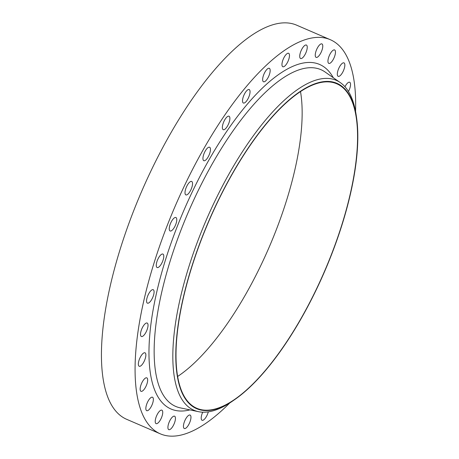 <?xml version="1.0" encoding="UTF-8"?>
<svg xmlns="http://www.w3.org/2000/svg" width="459" height="459" viewBox="0 0 459 459"><rect width="100%" height="100%" fill="white"/><g stroke="black" fill="none" stroke-linecap="round" stroke-linejoin="round"><path stroke-width="0.69" d="M348.473 91.49A7.327 2.616 113.3 0 0 350.274 82.878A7.327 2.616 113.3 0 0 349.683 82.247A7.327 2.616 113.3 0 0 344.956 86.728M344.577 63.508A7.327 2.616 113.3 0 0 343.986 62.877A7.327 2.616 113.3 0 0 339.155 67.553A7.327 2.616 113.3 0 0 337.589 75.706A7.327 2.616 113.3 0 0 338.18 76.332A7.327 2.616 113.3 0 0 343.011 71.661A7.327 2.616 113.3 0 0 344.577 63.508M335.202 50.565A7.327 2.616 113.3 0 0 334.611 49.933A7.327 2.616 113.3 0 0 329.78 54.61A7.327 2.616 113.3 0 0 328.214 62.763A7.327 2.616 113.3 0 0 328.805 63.388A7.327 2.616 113.3 0 0 333.636 58.718A7.327 2.616 113.3 0 0 335.202 50.565M322.505 44.54A7.327 2.616 113.3 0 0 321.914 43.915A7.327 2.616 113.3 0 0 317.083 48.585A7.327 2.616 113.3 0 0 315.517 56.738A7.327 2.616 113.3 0 0 316.108 57.369A7.327 2.616 113.3 0 0 320.939 52.693A7.327 2.616 113.3 0 0 322.505 44.54M306.973 45.67A7.327 2.616 113.3 0 0 306.388 45.045A7.327 2.616 113.3 0 0 301.557 49.721A7.327 2.616 113.3 0 0 299.991 57.868A7.327 2.616 113.3 0 0 300.582 58.5A7.327 2.616 113.3 0 0 305.413 53.823A7.327 2.616 113.3 0 0 306.973 45.67M289.216 53.915A7.327 2.616 113.3 0 0 288.625 53.284A7.327 2.616 113.3 0 0 283.794 57.96A7.327 2.616 113.3 0 0 282.228 66.113A7.327 2.616 113.3 0 0 282.819 66.739A7.327 2.616 113.3 0 0 287.65 62.063A7.327 2.616 113.3 0 0 289.216 53.915M269.903 68.948A7.327 2.616 113.3 0 0 269.313 68.322A7.327 2.616 113.3 0 0 264.482 72.992A7.327 2.616 113.3 0 0 262.915 81.145A7.327 2.616 113.3 0 0 263.506 81.771A7.327 2.616 113.3 0 0 268.337 77.101A7.327 2.616 113.3 0 0 269.903 68.948M249.776 90.199A7.327 2.616 113.3 0 0 249.191 89.568A7.327 2.616 113.3 0 0 244.36 94.244A7.327 2.616 113.3 0 0 242.794 102.397A7.327 2.616 113.3 0 0 243.385 103.023A7.327 2.616 113.3 0 0 248.21 98.346A7.327 2.616 113.3 0 0 249.776 90.199M229.62 116.844A7.327 2.616 113.3 0 0 229.03 116.219A7.327 2.616 113.3 0 0 224.199 120.889A7.327 2.616 113.3 0 0 222.632 129.042A7.327 2.616 113.3 0 0 223.223 129.673A7.327 2.616 113.3 0 0 228.054 124.997A7.327 2.616 113.3 0 0 229.62 116.844M210.199 147.867A7.327 2.616 113.3 0 0 209.608 147.241A7.327 2.616 113.3 0 0 204.777 151.912A7.327 2.616 113.3 0 0 203.211 160.065A7.327 2.616 113.3 0 0 203.802 160.696A7.327 2.616 113.3 0 0 208.633 156.02A7.327 2.616 113.3 0 0 210.199 147.867M192.264 182.074A7.327 2.616 113.3 0 0 191.673 181.443A7.327 2.616 113.3 0 0 186.842 186.119A7.327 2.616 113.3 0 0 185.275 194.272A7.327 2.616 113.3 0 0 185.866 194.897A7.327 2.616 113.3 0 0 190.697 190.227A7.327 2.616 113.3 0 0 192.264 182.074M176.503 218.145A7.327 2.616 113.3 0 0 175.912 217.52A7.327 2.616 113.3 0 0 171.081 222.19A7.327 2.616 113.3 0 0 169.514 230.343A7.327 2.616 113.3 0 0 170.105 230.969A7.327 2.616 113.3 0 0 174.936 226.298A7.327 2.616 113.3 0 0 176.503 218.145M163.519 254.699A7.327 2.616 113.3 0 0 162.928 254.074A7.327 2.616 113.3 0 0 158.097 258.744A7.327 2.616 113.3 0 0 156.536 266.897A7.327 2.616 113.3 0 0 157.121 267.528A7.327 2.616 113.3 0 0 161.952 262.852A7.327 2.616 113.3 0 0 163.519 254.699M153.817 290.335A7.327 2.616 113.3 0 0 153.226 289.704A7.327 2.616 113.3 0 0 148.395 294.38A7.327 2.616 113.3 0 0 146.828 302.527A7.327 2.616 113.3 0 0 147.419 303.158A7.327 2.616 113.3 0 0 152.25 298.482A7.327 2.616 113.3 0 0 153.817 290.335M147.764 323.67A7.327 2.616 113.3 0 0 147.173 323.044A7.327 2.616 113.3 0 0 142.347 327.72A7.327 2.616 113.3 0 0 140.781 335.868A7.327 2.616 113.3 0 0 141.366 336.499A7.327 2.616 113.3 0 0 146.197 331.823A7.327 2.616 113.3 0 0 147.764 323.67M145.595 353.436A7.327 2.616 113.3 0 0 145.01 352.81A7.327 2.616 113.3 0 0 140.179 357.481A7.327 2.616 113.3 0 0 138.612 365.634A7.327 2.616 113.3 0 0 139.203 366.265A7.327 2.616 113.3 0 0 144.034 361.589A7.327 2.616 113.3 0 0 145.595 353.436M147.396 378.486A7.327 2.616 113.3 0 0 146.805 377.855A7.327 2.616 113.3 0 0 141.974 382.531A7.327 2.616 113.3 0 0 140.414 390.684A7.327 2.616 113.3 0 0 140.999 391.309A7.327 2.616 113.3 0 0 145.83 386.639A7.327 2.616 113.3 0 0 147.396 378.486M153.094 397.855A7.327 2.616 113.3 0 0 152.503 397.224A7.327 2.616 113.3 0 0 147.678 401.9A7.327 2.616 113.3 0 0 146.111 410.048A7.327 2.616 113.3 0 0 146.702 410.679A7.327 2.616 113.3 0 0 151.527 406.003A7.327 2.616 113.3 0 0 153.094 397.855M162.475 410.799A7.327 2.616 113.3 0 0 161.884 410.168A7.327 2.616 113.3 0 0 157.053 414.844A7.327 2.616 113.3 0 0 155.486 422.991A7.327 2.616 113.3 0 0 156.077 423.623A7.327 2.616 113.3 0 0 160.908 418.947A7.327 2.616 113.3 0 0 162.475 410.799M175.172 416.818A7.327 2.616 113.3 0 0 174.581 416.193A7.327 2.616 113.3 0 0 169.75 420.863A7.327 2.616 113.3 0 0 168.183 429.016A7.327 2.616 113.3 0 0 168.774 429.641A7.327 2.616 113.3 0 0 173.605 424.971A7.327 2.616 113.3 0 0 175.172 416.818M190.697 415.688A7.327 2.616 113.3 0 0 190.106 415.062A7.327 2.616 113.3 0 0 185.275 419.733A7.327 2.616 113.3 0 0 183.709 427.886A7.327 2.616 113.3 0 0 184.3 428.511A7.327 2.616 113.3 0 0 189.131 423.841A7.327 2.616 113.3 0 0 190.697 415.688M202.712 412.182A7.327 2.616 113.3 0 0 201.472 419.646A7.327 2.616 113.3 0 0 202.063 420.272A7.327 2.616 113.3 0 0 208.311 411.849M182.55 393.116A176.692 63.032 -66.7 0 1 220.303 196.532A176.692 63.032 -66.7 0 1 336.797 83.802A176.692 63.032 -66.7 0 1 351.02 98.949A176.692 63.032 -66.7 0 1 313.262 295.533A176.692 63.032 -66.7 0 1 196.768 408.263A176.692 63.032 -66.7 0 1 182.55 393.116M351.221 98.587A177.122 63.187 -66.7 0 1 356.528 117.435A177.122 63.187 -66.7 0 1 324.8 271.068A177.122 63.187 -66.7 0 1 234.778 399.548A177.122 63.187 -66.7 0 1 182.343 393.472A177.122 63.187 -66.7 0 1 232.707 172.991A177.122 63.187 -66.7 0 1 351.221 98.587M234.778 399.548L232.661 401.017A179.647 64.088 -66.7 0 1 198.386 411.66A179.647 64.088 -66.7 0 1 179.48 394.855A179.647 64.088 -66.7 0 1 220.773 189.257A179.647 64.088 -66.7 0 1 340.383 82.649A179.647 64.088 -66.7 0 1 350.768 95.776A179.647 64.088 -66.7 0 1 356.15 114.888L356.528 117.435M229.695 403.002A214.617 76.561 -66.7 0 1 160.3 433.83A214.617 76.561 -66.7 0 1 143.03 415.429A214.617 76.561 -66.7 0 1 188.884 176.652A214.617 76.561 -66.7 0 1 330.382 39.732A214.617 76.561 -66.7 0 1 347.658 58.127A214.617 76.561 -66.7 0 1 355.553 111.371M160.3 433.83L126.667 419.314A214.617 76.561 -66.7 0 1 109.391 400.914A214.617 76.561 -66.7 0 1 155.245 162.136A214.617 76.561 -66.7 0 1 296.744 25.211L330.382 39.732M300.519 91.662A176.692 63.032 -66.7 0 1 269.209 247.08A176.692 63.032 -66.7 0 1 177.604 376.472M340.383 82.649L325.161 72.052A183.353 65.407 113.3 0 0 203.085 180.857A183.353 65.407 113.3 0 0 160.943 390.707A183.353 65.407 113.3 0 0 180.238 407.856L198.386 411.66M189.923 409.887A187.588 66.922 -66.7 0 1 155.911 392.933A187.588 66.922 -66.7 0 1 207.502 162.509A187.588 66.922 -66.7 0 1 333.286 77.709"/></g></svg>

